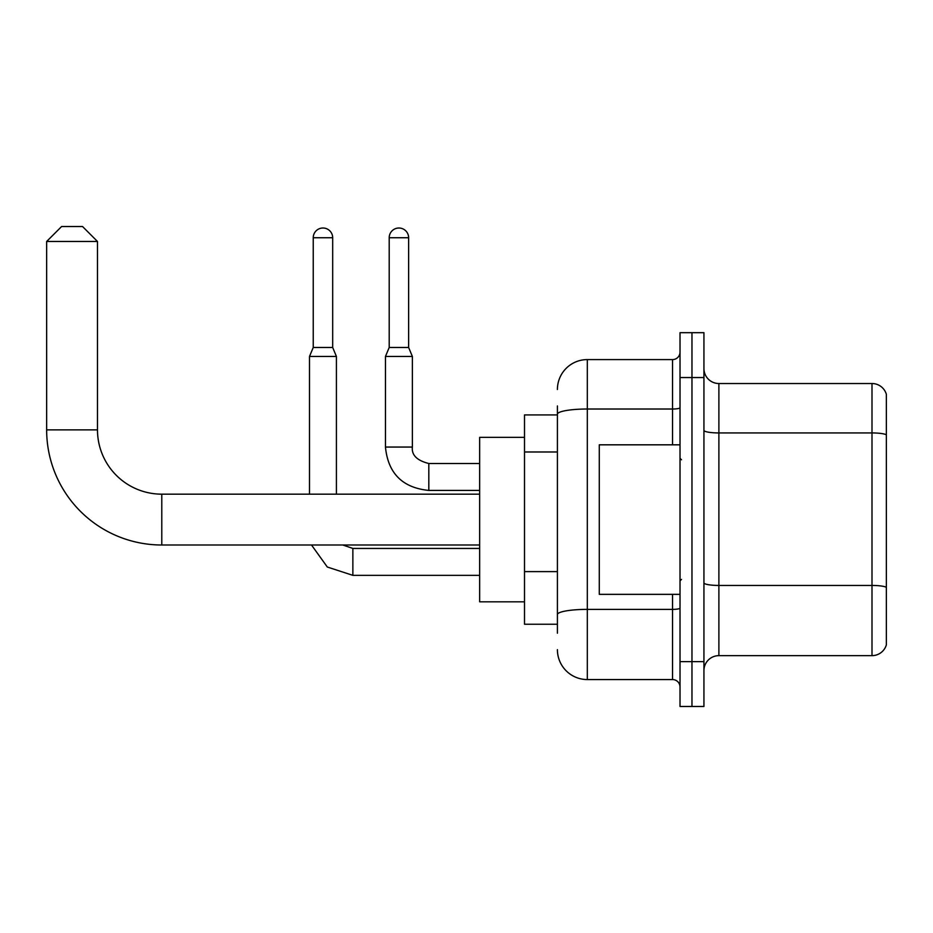 <?xml version="1.0" encoding="UTF-8"?>
<svg xmlns="http://www.w3.org/2000/svg" width="933" height="933" viewBox="0 0 933 933"><rect width="100%" height="100%" fill="white"/><g stroke="black" fill="none" stroke-linecap="round" stroke-linejoin="round"><path stroke-width="1.4" d="M557.409 443.012L557.409 405.948L557.409 414.917L524.509 414.917L524.509 624.247L557.409 624.247M557.409 633.215L557.409 405.948M680.017 661.625L680.017 706.479L691.971 706.479L691.971 661.625L691.971 706.479L703.937 706.479L703.937 661.625L691.971 661.625L691.971 377.538L691.971 661.625L680.017 661.625L680.017 377.538L691.971 377.538L691.971 332.684L691.971 377.538L703.937 377.538L703.937 661.625M703.937 377.538L703.937 332.684L680.017 332.684L680.017 377.538M557.409 389.493A29.903 29.903 0 0 1 587.312 359.59L587.312 679.562L672.541 679.562L672.541 594.344M587.312 359.59L672.541 359.59A7.476 7.476 0 0 0 680.017 352.114M557.409 619.757L557.409 580.571M680.017 687.038A7.476 7.476 0 0 0 672.541 679.562M587.312 679.562A29.903 29.903 0 0 1 557.409 649.66M703.937 670.594A14.951 14.951 0 0 1 718.888 655.642L871.993 655.642L871.993 383.521L718.888 383.521A14.951 14.951 0 0 1 703.937 368.57A14.951 14.951 0 0 0 718.888 383.521L718.888 655.642M886.35 394.286A14.951 14.951 0 0 0 871.993 383.521A14.951 14.951 0 0 1 886.35 394.286L886.35 644.878A14.951 14.951 0 0 1 871.993 655.642M703.937 430.346A14.951 2.601 0 0 0 718.888 432.935L871.993 432.935A14.951 2.601 180 0 1 886.35 434.813L886.35 587.324A14.951 2.601 180 0 0 871.993 585.446L718.888 585.446A14.951 2.601 0 0 1 703.937 582.857M479.655 545L161.782 545A115.132 115.132 0 0 1 46.65 429.868L46.65 241.472L61.601 226.521L82.536 226.521L97.487 241.472L46.65 241.472M161.782 545L161.782 494.163A64.295 64.295 0 0 1 97.487 429.868L97.487 241.472M524.509 437.344L479.655 437.344L479.655 601.82L524.509 601.82M332.684 347.484L313.243 347.484L313.243 237.74A9.715 9.715 0 0 1 322.958 228.014A9.715 9.715 0 0 1 332.684 237.74L332.684 347.484L336.416 356.453L336.416 494.163M309.499 494.163L309.499 356.453L336.416 356.453M408.631 347.484L389.201 347.484L389.201 237.74A9.715 9.715 0 0 1 398.916 228.014A9.715 9.715 0 0 1 408.631 237.74L408.631 347.484L412.374 356.453L385.457 356.453L385.457 447.059L412.351 447.059M680.017 444.819L599.278 444.819L599.278 594.344L680.017 594.344M557.409 451.98L524.509 451.98M557.409 571.602L524.509 571.602M680.017 608.071A7.476 1.295 0 0 1 672.541 609.377L587.312 609.377A29.903 5.19 180 0 0 557.409 614.567M557.409 414.205A29.903 5.19 180 0 1 587.312 409.016L672.541 409.016L672.541 359.59M672.541 444.819L672.541 409.016A7.476 1.295 0 0 0 680.017 407.721M46.65 429.868L97.487 429.868M352.861 548.464L352.861 575.346L327.308 567.019L311.505 545L327.308 567.019L352.861 575.346L479.655 575.346M313.243 237.74L332.684 237.74M385.457 447.059C388.058 473.369 402.52 487.819 428.818 490.42C402.52 487.819 388.058 473.369 385.457 447.059C388.058 473.369 402.52 487.819 428.818 490.42L428.818 463.514C416.946 460.517 411.465 455.036 412.374 447.059C411.465 455.036 416.946 460.517 428.818 463.514C416.946 460.517 411.465 455.036 412.374 447.059L412.374 356.453M389.201 237.74L408.631 237.74M479.655 494.163L161.782 494.163M342.796 545L352.861 548.441L342.796 545M479.655 548.441L352.861 548.441M313.243 347.484L309.499 356.453M479.655 490.42L428.818 490.42M479.655 463.514L428.818 463.514M389.201 347.484L385.457 356.453M681.51 459.771L680.017 458.278M681.51 579.381L680.017 580.886"/></g></svg>
